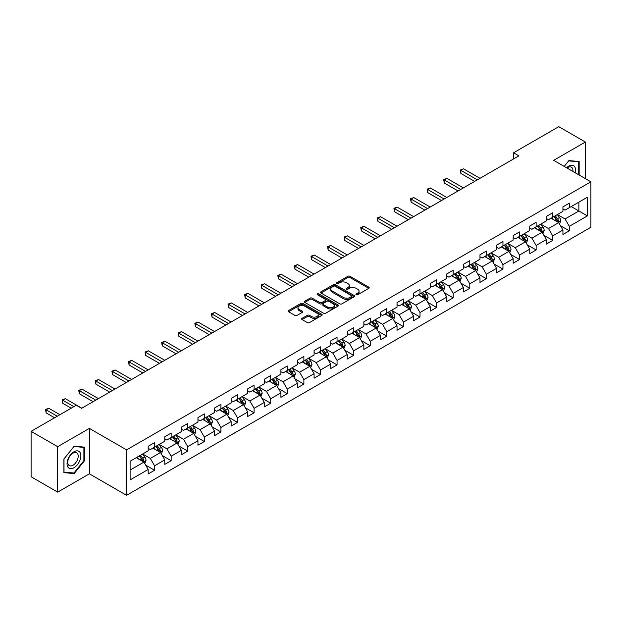 <?xml version="1.0" encoding="UTF-8"?>
<svg xmlns="http://www.w3.org/2000/svg" width="622" height="622" viewBox="0 0 622 622"><rect width="100%" height="100%" fill="white"/><g stroke="black" fill="none" stroke-linecap="round" stroke-linejoin="round"><path stroke-width="0.93" d="M356.227 294.75A1.034 0.599 0 0 0 357.689 294.75L368.776 288.344A1.477 0.855 0 0 0 369.211 287.745A1.477 0.855 0 0 0 368.776 287.139L349.992 276.292A1.477 0.855 0 0 0 347.9 276.292L336.813 282.691A1.034 0.599 0 0 0 336.51 283.119A1.034 0.599 0 0 0 336.813 283.539A1.034 0.599 0 0 0 338.275 283.539L339.705 282.707A4.727 2.729 0 0 1 346.392 282.707L347.955 283.616A4.727 2.729 0 0 1 349.339 285.545A4.727 2.729 0 0 1 347.955 287.473L346.516 288.297A1.034 0.599 0 0 0 346.213 288.717A1.034 0.599 0 0 0 346.516 289.144A1.034 0.599 0 0 0 347.978 289.144L349.416 288.313A4.727 2.729 0 0 1 356.095 288.313L357.666 289.214A4.727 2.729 0 0 1 359.042 291.143A4.727 2.729 0 0 1 357.666 293.071L356.227 293.903A1.034 0.599 0 0 0 355.924 294.323A1.034 0.599 0 0 0 356.227 294.75L356.227 293.903M302.074 318.355A1.477 0.855 0 0 0 301.647 318.962A1.477 0.855 0 0 0 302.074 319.56L307.346 322.608A1.477 0.855 0 0 0 309.437 322.608L321.753 315.494A1.477 0.855 0 0 0 322.188 314.887A1.477 0.855 0 0 0 321.753 314.289L302.961 303.443A1.477 0.855 0 0 0 300.877 303.443L288.561 310.549A1.477 0.855 0 0 0 288.126 311.155A1.477 0.855 0 0 0 288.561 311.754L294.929 315.432A1.477 0.855 0 0 0 297.013 315.432L302.284 312.392A1.477 0.855 0 0 0 302.72 311.785A1.477 0.855 0 0 0 302.284 311.187L299.128 309.359A3.95 2.278 0 0 1 297.969 307.75A3.95 2.278 0 0 1 300.41 305.643A3.95 2.278 0 0 1 304.71 306.141L317.08 313.278A3.95 2.278 0 0 1 318.239 314.887A3.95 2.278 0 0 1 315.805 316.995A3.95 2.278 0 0 1 311.498 316.505L309.437 315.315A1.477 0.855 0 0 0 307.346 315.315L302.074 318.355L302.074 319.56M89.374 428.395L57.683 446.689L31.1 431.341L31.1 476.771L57.683 492.126L89.374 473.824L126.6 495.314L126.6 449.885L89.374 428.395L89.374 473.824M585.372 178.623L585.372 142.034L553.681 160.328L590.9 181.818L126.6 449.885M585.372 142.034L558.781 126.686L513.585 152.779L513.585 158.921M31.1 431.341L76.296 405.249L81.614 408.312L518.904 155.85L513.585 152.779M339.814 303.863A1.477 0.855 0 0 0 341.898 303.863L354.213 296.748A1.477 0.855 0 0 0 354.649 296.15A1.477 0.855 0 0 0 354.213 295.543L335.429 284.697A1.477 0.855 0 0 0 333.338 284.697L321.022 291.811A1.477 0.855 0 0 0 320.587 292.41A1.477 0.855 0 0 0 321.022 293.016L339.814 303.863M317.834 294.968A1.034 0.599 0 0 1 318.884 295.116L337.964 306.133L325.671 313.231A1.477 0.855 0 0 1 323.58 313.231L304.788 302.385L304.788 301.18A1.477 0.855 0 0 0 304.36 301.787A1.477 0.855 0 0 0 304.788 302.385M304.788 301.18L310.059 298.14A1.477 0.855 0 0 1 312.151 298.14L319.77 302.533A1.477 0.855 0 0 0 321.862 302.533L325.353 300.519A1.477 0.855 0 0 0 325.788 299.913A1.477 0.855 0 0 0 325.353 299.314L317.422 294.735A1.034 0.599 0 0 1 317.119 294.307A1.034 0.599 0 0 1 317.756 293.763A1.034 0.599 0 0 1 318.884 293.887L337.987 304.92A1.477 0.855 0 0 1 338.415 305.519A1.477 0.855 0 0 1 337.987 306.125L337.987 304.92M126.6 495.314L590.9 227.255L590.9 181.818M145.688 465.139L154.567 470.263L154.567 465.785L164.776 459.891L164.776 464.37L171.159 460.684L171.159 456.206L181.367 450.312L181.367 454.791L187.743 451.113L187.743 446.627L197.951 440.734L197.951 445.212L204.335 441.534L204.335 437.048L214.543 431.155L214.543 435.641L220.927 431.956L220.927 427.469L231.135 421.576L231.135 426.062L237.518 422.377L237.518 417.891L247.727 411.997L247.727 416.483L254.103 412.798L254.103 408.312L264.311 402.418L264.311 406.905L270.694 403.219L270.694 398.741L280.903 392.84L280.903 397.326L287.286 393.64L287.286 389.162L297.495 383.269L297.495 387.747L303.878 384.062L303.878 379.583L314.087 373.69L314.087 378.168L320.462 374.483L320.462 370.004L330.671 364.111L330.671 368.589L337.054 364.904L337.054 360.426L347.263 354.532L347.263 359.011L353.646 355.333L353.646 350.847L363.854 344.953L363.854 349.432L370.238 345.754L370.238 341.268L380.446 335.375L380.446 339.861L386.822 336.175L386.822 331.689L397.03 325.796L397.03 330.282L403.414 326.597L403.414 322.11L413.622 316.217L413.622 320.703L420.006 317.018L420.006 312.532L430.214 306.638L430.214 311.124L436.59 307.439L436.59 302.961L446.806 297.059L446.806 301.546L453.181 297.86L453.181 293.382L463.39 287.488L463.39 291.967L469.773 288.281L469.773 283.803L479.982 277.91L479.982 282.388L486.365 278.703L486.365 274.224L496.574 268.331L496.574 272.809L502.949 269.124L502.949 264.645L513.166 258.752L513.166 263.23L519.541 259.545L519.541 255.067L529.75 249.173L529.75 253.652L536.133 249.974L536.133 245.488L546.341 239.594L546.341 244.081L552.725 240.395L552.725 235.909L562.933 230.016L562.933 234.502L569.309 230.816L569.309 226.33L587.393 215.896L587.393 197.228L578.88 202.142L578.88 210.982L587.393 215.896M154.567 470.263L148.184 473.948L148.184 469.47L130.107 479.904L130.107 461.236L148.184 450.802L148.184 446.324L154.567 442.639L154.567 447.117L164.776 441.223L164.776 436.745L171.159 433.06L171.159 437.538L181.367 431.645L181.367 427.166L187.743 423.481L187.743 427.959L197.951 422.066L197.951 417.587L204.335 413.902L204.335 418.388L214.543 412.487L214.543 408.009L220.927 404.323L220.927 408.809L231.135 402.916L231.135 398.43L237.518 394.745L237.518 399.231L247.727 393.337L247.727 388.851L254.103 385.166L254.103 389.652L264.311 383.758L264.311 379.272L270.694 375.587L270.694 380.073L280.903 374.18L280.903 369.693L287.286 366.016L287.286 370.494L297.495 364.601L297.495 360.115L303.878 356.437L303.878 360.915L314.087 355.022L314.087 350.544L320.462 346.858L320.462 351.337L330.671 345.443L330.671 340.965L337.054 337.279L337.054 341.758L347.263 335.864L347.263 331.386L353.646 327.701L353.646 332.179L363.854 326.286L363.854 321.807L370.238 318.122L370.238 322.6L380.446 316.707L380.446 312.228L386.822 308.543L386.822 313.029L397.03 307.128L397.03 302.65L403.414 298.964L403.414 303.45L413.622 297.557L413.622 293.071L420.006 289.385L420.006 293.872L430.214 287.978L430.214 283.492L436.59 279.807L436.59 284.293L446.806 278.399L446.806 273.913L453.181 270.228L453.181 274.714L463.39 268.821L463.39 264.334L469.773 260.657L469.773 265.135L479.982 259.242L479.982 254.756L486.365 251.078L486.365 255.556L496.574 249.663L496.574 245.185L502.949 241.499L502.949 245.978L513.166 240.084L513.166 235.606L519.541 231.92L519.541 236.399L529.75 230.505L529.75 226.027L536.133 222.342L536.133 226.82L546.341 220.927L546.341 216.448L552.725 212.763L552.725 217.249L562.933 211.348L562.933 206.869L569.309 203.184L569.309 207.67L587.393 197.228M152.864 448.104L160.523 452.521L150.314 458.414L142.656 453.998M148.184 448.345L150.314 449.574L154.567 447.117M150.314 458.414L154.567 465.785M160.523 452.521L164.776 459.891M169.456 438.526L177.114 442.942L166.906 448.835L159.248 444.419M164.776 438.767L166.906 439.995L171.159 437.538M166.906 448.835L171.159 456.206M177.114 442.942L181.367 450.312M186.048 428.947L193.699 433.363L183.49 439.256L175.832 434.84M181.367 429.188L183.49 430.416L187.743 427.959M183.49 439.256L187.743 446.627M193.699 433.363L197.951 440.734M202.632 419.368L210.29 423.784L200.082 429.685L192.423 425.261M197.951 419.609L200.082 420.837L204.335 418.388M200.082 429.685L204.335 437.048M210.29 423.784L214.543 431.155M219.224 409.789L226.882 414.213L216.674 420.107L209.015 415.683M214.543 410.038L216.674 411.259L220.927 408.809M216.674 420.107L220.927 427.469M226.882 414.213L231.135 421.576M235.816 400.21L243.474 404.634L233.266 410.528L225.607 406.104M231.135 400.459L233.266 401.688L237.518 399.231M233.266 410.528L237.518 417.891M243.474 404.634L247.727 411.997M252.408 390.632L260.058 395.056L249.85 400.949L242.191 396.525M247.727 390.88L249.85 392.109L254.103 389.652M249.85 400.949L254.103 408.312M260.058 395.056L264.311 402.418M268.992 381.053L276.65 385.477L266.441 391.37L258.783 386.946M264.311 381.302L266.441 382.53L270.694 380.073M266.441 391.37L270.694 398.741M276.65 385.477L280.903 392.84M285.584 371.474L293.242 375.898L283.033 381.791L275.375 377.367M280.903 371.723L283.033 372.951L287.286 370.494M283.033 381.791L287.286 389.162M293.242 375.898L297.495 383.269M302.175 361.895L309.834 366.319L299.617 372.213L291.967 367.796M297.495 362.144L299.617 363.372L303.878 360.915M299.617 372.213L303.878 379.583M309.834 366.319L314.087 373.69M318.759 352.324L326.418 356.74L316.209 362.634L308.551 358.218M314.087 352.565L316.209 353.794L320.462 351.337M316.209 362.634L320.462 370.004M326.418 356.74L330.671 364.111M335.351 342.745L343.01 347.162L332.801 353.055L325.143 348.639M330.671 342.986L332.801 344.215L337.054 341.758M332.801 353.055L337.054 360.426M343.01 347.162L347.263 354.532M351.943 333.167L359.602 337.583L349.393 343.476L341.735 339.06M347.263 333.408L349.393 334.636L353.646 332.179M349.393 343.476L353.646 350.847M359.602 337.583L363.854 344.953M368.535 323.588L376.186 328.004L365.977 333.905L358.326 329.481M363.854 323.829L365.977 325.057L370.238 322.6M365.977 333.905L370.238 341.268M376.186 328.004L380.446 335.375M385.119 314.009L392.777 318.433L382.569 324.326L374.91 319.902M380.446 314.258L382.569 315.478L386.822 313.029M382.569 324.326L386.822 331.689M392.777 318.433L397.03 325.796M401.711 304.43L409.369 308.854L399.161 314.748L391.502 310.324M397.03 304.679L399.161 305.907L403.414 303.45M399.161 314.748L403.414 322.11M409.369 308.854L413.622 316.217M418.303 294.851L425.961 299.275L415.753 305.169L408.094 300.745M413.622 295.1L415.753 296.329L420.006 293.872M415.753 305.169L420.006 312.532M425.961 299.275L430.214 306.638M434.895 285.273L442.545 289.697L432.337 295.59L424.686 291.166M430.214 285.521L432.337 286.75L436.59 284.293M432.337 295.59L436.59 302.961M442.545 289.697L446.806 297.059M451.479 275.694L459.137 280.118L448.928 286.011L441.27 281.587M446.806 275.943L448.928 277.171L453.181 274.714M448.928 286.011L453.181 293.382M459.137 280.118L463.39 287.488M468.071 266.115L475.729 270.539L465.52 276.432L457.862 272.016M463.39 266.364L465.52 267.592L469.773 265.135M465.52 276.432L469.773 283.803M475.729 270.539L479.982 277.91M484.662 256.544L492.321 260.96L482.112 266.854L474.454 262.437M479.982 256.785L482.112 258.013L486.365 255.556M482.112 266.854L486.365 274.224M492.321 260.96L496.574 268.331M501.254 246.965L508.905 251.381L498.696 257.275L491.046 252.859M496.574 247.206L498.696 248.435L502.949 245.978M498.696 257.275L502.949 264.645M508.905 251.381L513.166 258.752M517.838 237.386L525.497 241.802L515.288 247.696L507.63 243.28M513.166 237.627L515.288 238.856L519.541 236.399M515.288 247.696L519.541 255.067M525.497 241.802L529.75 249.173M534.43 227.808L542.089 232.224L531.88 238.117L524.222 233.701M529.75 228.049L531.88 229.277L536.133 226.82M531.88 238.117L536.133 245.488M542.089 232.224L546.341 239.594M551.022 218.229L558.68 222.645L548.472 228.546L540.813 224.122M546.341 218.47L548.472 219.698L552.725 217.249M548.472 228.546L552.725 235.909M558.68 222.645L562.933 230.016M571.229 206.566L578.88 210.982L565.056 218.967L557.398 214.543M562.933 208.899L565.056 210.127L569.309 207.67M565.056 218.967L569.309 226.33M57.683 446.689L57.683 492.126M130.107 470.084L143.931 462.099L136.272 457.675M143.931 462.099L148.184 469.47M560.43 225.685L569.309 230.816M543.846 235.264L552.725 240.395M527.254 244.843L536.133 249.974M510.662 254.421L519.541 259.545M494.07 264L502.949 269.124M477.486 273.579L486.365 278.703M460.894 283.158L469.773 288.281M444.302 292.737L453.181 297.86M427.711 302.315L436.59 307.439M411.126 311.894L420.006 317.018M394.535 321.465L403.414 326.597M377.943 331.044L386.822 336.175M361.351 340.623L370.238 345.754M344.767 350.202L353.646 355.333M328.175 359.78L337.054 364.904M311.583 369.359L320.462 374.483M294.999 378.938L303.878 384.062M278.407 388.517L287.286 393.64M261.815 398.096L270.694 403.219M245.223 407.674L254.103 412.798M228.639 417.245L237.518 422.377M212.048 426.824L220.927 431.956M195.456 436.403L204.335 441.534M178.864 445.982L187.743 451.113M162.28 455.561L171.159 460.684M579.152 175.031L579.152 161.502L568.889 160.585L564.208 166.408M63.91 472.658L74.174 473.575L84.429 460.809L84.429 447.125L74.174 446.207L63.91 458.974L63.91 472.658M83.9 460.498L84.429 460.809M73.085 472.945L74.174 473.575M356.639 294.89L357.666 294.299A4.727 2.729 0 0 0 359.042 292.371L359.042 291.143M349.339 285.545L349.339 286.773A4.727 2.729 0 0 1 347.955 288.701L346.928 289.284M368.776 287.139L368.776 288.344L349.992 277.521A1.477 0.855 0 0 0 347.9 277.521L337.225 283.686M354.198 296.764L335.429 285.926A1.477 0.855 0 0 0 333.338 285.926L321.045 293.024M351.609 296.57A1.034 0.599 0 0 0 351.912 296.15A1.034 0.599 0 0 0 351.609 295.73L335.118 286.206A1.034 0.599 0 0 0 333.656 286.206L332.14 287.076A4.727 2.729 0 0 0 330.756 289.005A4.727 2.729 0 0 0 332.14 290.933L343.414 297.44A4.727 2.729 0 0 0 350.093 297.44L351.609 296.57L351.609 297.798A1.034 0.599 0 0 0 351.912 297.378L351.912 296.15M330.756 289.005L330.756 290.233A4.727 2.729 0 0 0 332.14 292.161L332.14 290.933M351.609 297.798L350.093 298.669A4.727 2.729 0 0 1 343.414 298.669L332.14 292.161M304.811 302.401L310.059 299.369L310.059 298.14M325.788 299.913L325.788 301.141A1.477 0.855 0 0 1 325.353 301.748L321.862 303.761A1.477 0.855 0 0 1 319.77 303.761L312.151 299.369A1.477 0.855 0 0 0 310.059 299.369M327.677 307.105A3.95 2.278 0 0 0 331.977 307.595A3.95 2.278 0 0 0 334.418 305.488A3.95 2.278 0 0 0 333.26 303.878L328.906 301.359A1.477 0.855 0 0 0 326.814 301.359L323.316 303.38A1.477 0.855 0 0 0 322.888 303.979A1.477 0.855 0 0 0 323.316 304.586L327.677 307.105L327.677 308.333A3.95 2.278 0 0 0 331.977 308.823A3.95 2.278 0 0 0 334.418 306.716L334.418 305.488M322.888 303.979L322.888 305.208A1.477 0.855 0 0 0 323.316 305.814L323.316 304.586M327.677 308.333L323.316 305.814M318.239 314.887L318.239 316.116A3.95 2.278 0 0 1 315.805 318.223A3.95 2.278 0 0 1 311.498 317.733L309.437 316.544A1.477 0.855 0 0 0 307.346 316.544L302.098 319.576M297.969 307.75L297.969 308.978A3.95 2.278 0 0 0 299.128 310.588L299.128 309.359M302.269 312.399L299.128 310.588M321.737 315.502L302.961 304.671A1.477 0.855 0 0 0 300.877 304.671L288.577 311.77M559.52 224.107L560.78 220.919A3.989 2.301 -120 0 0 559.512 217.521L557.312 214.59M553.487 219.652L552.002 217.661M479.982 178.32L463.53 168.819L460.871 170.358L460.871 173.429L474.664 181.391M558.058 222.295L558.634 221.09A3.989 2.301 -120 0 0 557.491 218.687L555.298 215.756M554.295 216.339L556.729 219.589A2.029 1.174 60 0 1 557.102 220.204L558.634 221.09M554.015 216.495L556.216 219.426A3.989 2.301 60 0 1 557.359 221.821M460.871 173.429L460.288 170.016L477.323 179.851M460.288 170.016L463.53 168.819M577.955 161.393L578.615 161.774L578.615 174.728M564.224 166.416L568.671 160.888L578.615 161.774M575.257 172.784A9.773 5.645 120 0 0 573.562 165.677A9.773 5.645 120 0 0 566.556 167.769M572.885 171.423A7.402 4.276 120 0 0 571.408 167.178A7.402 4.276 120 0 0 566.984 168.01M73.956 467.752A9.773 5.645 120 0 0 80.868 455.778A9.773 5.645 120 0 0 73.956 451.782A9.773 5.645 120 0 0 67.044 463.755A9.773 5.645 120 0 0 73.956 467.752M72.984 465.248A7.402 4.276 120 0 0 77.82 458.725A7.402 4.276 120 0 0 76.685 452.8A7.402 4.276 120 0 0 72.984 453.166A7.402 4.276 120 0 0 68.156 459.689A7.402 4.276 120 0 0 69.291 465.614A7.402 4.276 120 0 0 72.984 465.248M64.012 458.881L73.956 446.51L83.9 447.397L83.9 460.653L73.956 473.023L64.012 472.137L63.996 458.865M83.239 447.016L83.9 447.397M542.928 233.685L544.196 230.498A3.989 2.301 -120 0 0 542.92 227.1L540.728 224.169M536.903 229.23L535.41 227.24M463.39 187.898L446.938 178.397L444.279 179.937L444.279 183.008L458.072 190.97M541.474 231.874L542.042 230.669A3.989 2.301 -120 0 0 540.899 228.266L538.706 225.335M537.703 225.918L540.145 229.168A2.029 1.174 60 0 1 540.51 229.782L542.042 230.669M537.431 226.074L539.624 229.005A3.989 2.301 60 0 1 540.767 231.4M444.279 183.008L443.696 179.595L460.731 189.43M443.696 179.595L446.938 178.397M526.336 243.256L527.604 240.076A3.989 2.301 -120 0 0 526.329 236.679L524.136 233.748M520.311 238.809L518.818 236.819M446.806 197.477L430.354 187.976L427.695 189.516L427.695 192.579L441.488 200.548M524.882 241.445L525.45 240.24A3.989 2.301 -120 0 0 524.307 237.845L522.115 234.914M521.119 235.489L523.553 238.739A2.029 1.174 60 0 1 523.918 239.361L525.45 240.24M520.839 235.652L523.032 238.584A3.989 2.301 60 0 1 524.175 240.978M427.695 192.579L427.104 189.174L444.147 199.009M427.104 189.174L430.354 187.976M509.745 252.835L511.012 249.647A3.989 2.301 -120 0 0 509.745 246.258L507.544 243.326M503.719 248.388L502.226 246.398M430.214 207.056L413.762 197.555L411.103 199.094L411.103 202.158L424.896 210.127M508.291 251.024L508.858 249.819A3.989 2.301 -120 0 0 507.723 247.424L505.523 244.493M504.528 245.068L506.961 248.318A2.029 1.174 60 0 1 507.334 248.94L508.858 249.819M504.248 245.231L506.448 248.162A3.989 2.301 60 0 1 507.583 250.557M411.103 202.158L410.52 198.752L427.555 208.588M410.52 198.752L413.762 197.555M493.16 262.414L494.42 259.226A3.989 2.301 -120 0 0 493.153 255.836L490.96 252.905M487.127 257.967L485.642 255.976M413.622 216.635L397.17 207.134L394.511 208.665L394.511 211.737L408.304 219.698M491.699 260.602L492.274 259.397A3.989 2.301 -120 0 0 491.131 257.003L488.939 254.071M487.936 254.647L490.369 257.897A2.029 1.174 60 0 1 490.742 258.519L492.274 259.397M487.664 254.81L489.856 257.741A3.989 2.301 60 0 1 490.999 260.136M394.511 211.737L393.928 208.331L410.963 218.167M393.928 208.331L397.17 207.134M476.569 271.993L477.836 268.805A3.989 2.301 -120 0 0 476.561 265.415L474.368 262.484M470.543 267.546L469.05 265.555M397.03 226.206L380.578 216.713L377.919 218.244L377.919 221.315L391.712 229.277M475.115 270.181L475.682 268.976A3.989 2.301 -120 0 0 474.539 266.581L472.347 263.65M471.352 264.226L473.785 267.476A2.029 1.174 60 0 1 474.151 268.098L475.682 268.976M471.072 264.389L473.264 267.32A3.989 2.301 60 0 1 474.407 269.715M377.919 221.315L377.336 217.91L394.371 227.745M377.336 217.91L380.578 216.713M459.977 281.572L461.244 278.384A3.989 2.301 -120 0 0 459.969 274.994L457.776 272.063M453.951 277.124L452.458 275.134M380.446 235.785L363.994 226.291L361.335 227.823L361.335 230.894L375.128 238.856M458.523 279.76L459.09 278.555A3.989 2.301 -120 0 0 457.947 276.16L455.755 273.229M454.76 273.804L457.193 277.054A2.029 1.174 60 0 1 457.559 277.669L459.09 278.555M454.48 273.968L456.672 276.899A3.989 2.301 60 0 1 457.815 279.294M361.335 230.894L360.744 227.489L377.787 237.324M360.744 227.489L363.994 226.291M443.393 291.15L444.652 287.963A3.989 2.301 -120 0 0 443.385 284.573L441.185 281.642M437.359 286.703L435.866 284.713M363.854 245.363L347.403 235.87L344.743 237.402L344.743 240.473L358.536 248.435M441.931 289.339L442.499 288.134A3.989 2.301 -120 0 0 441.363 285.739L439.163 282.808M438.168 283.383L440.601 286.633A2.029 1.174 60 0 1 440.975 287.247L442.499 288.134M437.888 283.546L440.088 286.47A3.989 2.301 60 0 1 441.223 288.872M344.743 240.473L344.16 237.068L361.195 246.903M344.16 237.068L347.403 235.87M426.801 300.729L428.06 297.541A3.989 2.301 -120 0 0 426.793 294.152L424.601 291.22M420.767 296.274L419.282 294.284M347.263 254.942L330.811 245.449L328.152 246.981L328.152 250.052L341.945 258.013M425.339 298.918L425.914 297.713A3.989 2.301 -120 0 0 424.772 295.318L422.579 292.387M421.576 292.962L424.01 296.212A2.029 1.174 60 0 1 424.383 296.826L425.914 297.713M421.304 293.118L423.496 296.049A3.989 2.301 60 0 1 424.639 298.451M328.152 250.052L327.569 246.646L344.604 256.482M327.569 246.646L330.811 245.449M410.209 310.308L411.476 307.12A3.989 2.301 -120 0 0 410.201 303.723L408.009 300.799M404.183 305.853L402.691 303.863M330.671 264.521L314.219 255.02L311.56 256.559L311.56 259.631L325.353 267.592M408.755 308.496L409.323 307.291A3.989 2.301 -120 0 0 408.18 304.889L405.987 301.965M404.992 302.541L407.426 305.791A2.029 1.174 60 0 1 407.791 306.405L409.323 307.291M404.712 302.696L406.905 305.627A3.989 2.301 60 0 1 408.048 308.03M311.56 259.631L310.977 256.217L328.012 266.06M310.977 256.217L314.219 255.02M393.617 319.887L394.884 316.699A3.989 2.301 -120 0 0 393.609 313.301L391.417 310.37M387.592 315.432L386.099 313.441M314.087 274.1L297.635 264.599L294.976 266.138L294.976 269.209L308.769 277.171M392.163 318.075L392.731 316.87A3.989 2.301 -120 0 0 391.596 314.468L389.395 311.544M388.4 312.12L390.834 315.37A2.029 1.174 60 0 1 391.199 315.984L392.731 316.87M388.12 312.275L390.313 315.206A3.989 2.301 60 0 1 391.456 317.601M294.976 269.209L294.393 265.796L311.428 275.632M294.393 265.796L297.635 264.599M377.033 329.466L378.293 326.278A3.989 2.301 -120 0 0 377.025 322.88L374.825 319.949M371 325.011L369.507 323.02M297.495 283.679L281.043 274.178L278.384 275.717L278.384 278.788L292.177 286.75M375.571 327.654L376.147 326.449A3.989 2.301 -120 0 0 375.004 324.046L372.803 321.115M371.808 321.698L374.242 324.948A2.029 1.174 60 0 1 374.615 325.563L376.147 326.449M371.528 321.854L373.729 324.785A3.989 2.301 60 0 1 374.864 327.18M278.384 278.788L277.801 275.375L294.836 285.21M277.801 275.375L281.043 274.178M360.441 339.037L361.709 335.857A3.989 2.301 -120 0 0 360.433 332.459L358.241 329.528M354.416 334.589L352.923 332.599M280.903 293.257L264.451 283.756L261.792 285.296L261.792 288.359L275.585 296.329M358.98 337.233L359.555 336.02A3.989 2.301 -120 0 0 358.412 333.625L356.219 330.694M355.216 331.269L357.658 334.527A2.029 1.174 60 0 1 358.023 335.141L359.555 336.02M354.944 331.433L357.137 334.364A3.989 2.301 60 0 1 358.28 336.759M261.792 288.359L261.209 284.954L278.244 294.789M261.209 284.954L264.451 283.756M343.849 348.615L345.117 345.435A3.989 2.301 -120 0 0 343.842 342.038L341.649 339.107M337.824 344.168L336.331 342.178M264.311 302.836L247.859 293.335L245.208 294.875L245.208 297.938L258.993 305.907M342.395 346.804L342.963 345.599A3.989 2.301 -120 0 0 341.82 343.204L339.628 340.273M338.632 340.848L341.066 344.098A2.029 1.174 60 0 1 341.431 344.72L342.963 345.599M338.352 341.012L340.545 343.943A3.989 2.301 60 0 1 341.688 346.337M245.208 297.938L244.617 294.533L261.652 304.368M244.617 294.533L247.859 293.335M327.258 358.194L328.525 355.007A3.989 2.301 -120 0 0 327.25 351.617L325.057 348.685M321.232 353.747L319.739 351.757M247.727 312.415L231.275 302.914L228.616 304.446L228.616 307.517L242.409 315.478M325.804 356.383L326.371 355.178A3.989 2.301 -120 0 0 325.236 352.783L323.036 349.852M322.04 350.427L324.474 353.677A2.029 1.174 60 0 1 324.839 354.299L326.371 355.178M321.761 350.59L323.953 353.521A3.989 2.301 60 0 1 325.096 355.916M228.616 307.517L228.033 304.111L245.068 313.947M228.033 304.111L231.275 302.914M310.673 367.773L311.933 364.585A3.989 2.301 -120 0 0 310.666 361.195L308.465 358.264M304.64 363.326L303.155 361.335M231.135 321.994L214.683 312.493L212.024 314.024L212.024 317.096L225.817 325.057M309.212 365.961L309.787 364.756A3.989 2.301 -120 0 0 308.644 362.362L306.452 359.43M305.449 360.006L307.882 363.256A2.029 1.174 60 0 1 308.255 363.878L309.787 364.756M305.169 360.169L307.369 363.1A3.989 2.301 60 0 1 308.504 365.495M212.024 317.096L211.441 313.69L228.476 323.526M211.441 313.69L214.683 312.493M294.082 377.352L295.349 374.164A3.989 2.301 -120 0 0 294.074 370.774L291.881 367.843M288.056 372.905L286.563 370.914M214.543 331.565L198.091 322.072L195.432 323.603L195.432 326.674L209.225 334.636M292.62 375.54L293.195 374.335A3.989 2.301 -120 0 0 292.052 371.94L289.86 369.009M288.857 369.585L291.298 372.835A2.029 1.174 60 0 1 291.664 373.449L293.195 374.335M288.585 369.748L290.777 372.679A3.989 2.301 60 0 1 291.92 375.074M195.432 326.674L194.849 323.269L211.884 333.104M194.849 323.269L198.091 322.072M277.49 386.931L278.757 383.743A3.989 2.301 -120 0 0 277.482 380.353L275.289 377.422M271.464 382.483L269.971 380.493M197.951 341.144L181.507 331.65L178.848 333.182L178.848 336.253L192.641 344.215M276.036 385.119L276.603 383.914A3.989 2.301 -120 0 0 275.46 381.519L273.268 378.588M272.273 379.163L274.706 382.413A2.029 1.174 60 0 1 275.072 383.028L276.603 383.914M271.993 379.327L274.185 382.25A3.989 2.301 60 0 1 275.328 384.653M178.848 336.253L178.257 332.848L195.292 342.683M178.257 332.848L181.507 331.65M260.898 396.509L262.165 393.322A3.989 2.301 -120 0 0 260.898 389.932L258.698 387.001M254.872 392.062L253.379 390.072M181.367 350.722L164.916 341.229L162.256 342.761L162.256 345.832L176.049 353.794M259.444 394.698L260.012 393.493A3.989 2.301 -120 0 0 258.876 391.098L256.676 388.167M255.681 388.742L258.114 391.992A2.029 1.174 60 0 1 258.488 392.606L260.012 393.493M255.401 388.898L257.601 391.829A3.989 2.301 60 0 1 258.736 394.231M162.256 345.832L161.673 342.427L178.708 352.262M161.673 342.427L164.916 341.229M244.314 406.088L245.573 402.901A3.989 2.301 -120 0 0 244.306 399.503L242.106 396.579M238.28 401.633L236.795 399.643M164.776 360.301L148.324 350.808L145.665 352.34L145.665 355.411L159.457 363.372M242.852 404.277L243.427 403.072A3.989 2.301 -120 0 0 242.285 400.669L240.092 397.746M239.089 398.321L241.523 401.571A2.029 1.174 60 0 1 241.896 402.185L243.427 403.072M238.809 398.477L241.009 401.408A3.989 2.301 60 0 1 242.145 403.81M145.665 355.411L145.081 352.005L162.117 361.841M145.081 352.005L148.324 350.808M227.722 415.667L228.989 412.479A3.989 2.301 -120 0 0 227.714 409.082L225.522 406.15M221.696 411.212L220.204 409.222M148.184 369.88L131.732 360.379L129.073 361.918L129.073 364.99L142.866 372.951M226.268 413.855L226.836 412.65A3.989 2.301 -120 0 0 225.693 410.248L223.5 407.324M222.497 407.9L224.939 411.15A2.029 1.174 60 0 1 225.304 411.764L226.836 412.65M222.225 408.055L224.418 410.986A3.989 2.301 60 0 1 225.561 413.381M129.073 364.99L128.49 361.576L145.525 371.412M128.49 361.576L131.732 360.379M211.13 425.246L212.397 422.058A3.989 2.301 -120 0 0 211.122 418.66L208.93 415.729M205.105 420.791L203.612 418.8M131.592 379.459L115.148 369.958L112.489 371.497L112.489 374.568L126.282 382.53M209.676 423.434L210.244 422.229A3.989 2.301 -120 0 0 209.101 419.827L206.908 416.896M205.913 417.479L208.347 420.729A2.029 1.174 60 0 1 208.712 421.343L210.244 422.229M205.633 417.634L207.826 420.565A3.989 2.301 60 0 1 208.969 422.96M112.489 374.568L111.898 371.155L128.941 380.991M111.898 371.155L115.148 369.958M194.538 434.825L195.806 431.637A3.989 2.301 -120 0 0 194.538 428.239L192.338 425.308M188.513 430.37L187.02 428.379M115.008 389.038L98.556 379.537L95.897 381.076L95.897 384.139L109.69 392.109M193.084 433.013L193.652 431.8A3.989 2.301 -120 0 0 192.517 429.405L190.316 426.474M189.321 427.05L191.755 430.307A2.029 1.174 60 0 1 192.128 430.922L193.652 431.8M189.041 427.213L191.242 430.144A3.989 2.301 60 0 1 192.377 432.539M95.897 384.139L95.314 380.734L112.349 390.569M95.314 380.734L98.556 379.537M177.954 444.396L179.214 441.216A3.989 2.301 -120 0 0 177.946 437.818L175.754 434.887M171.921 439.948L170.436 437.958M98.416 398.616L81.964 389.115L79.305 390.655L79.305 393.718L93.098 401.688M176.493 442.584L177.068 441.379A3.989 2.301 -120 0 0 175.925 438.984L173.732 436.053M172.729 436.628L175.163 439.878A2.029 1.174 60 0 1 175.536 440.5L177.068 441.379M172.45 436.792L174.65 439.723A3.989 2.301 60 0 1 175.793 442.118M79.305 393.718L78.722 390.313L95.757 400.148M78.722 390.313L81.964 389.115M161.362 453.974L162.63 450.787A3.989 2.301 -120 0 0 161.355 447.397L159.162 444.466M155.337 449.527L153.844 447.537M81.824 408.195L65.372 398.694L62.713 400.226L62.713 403.297L71.188 408.195M159.908 452.163L160.476 450.958A3.989 2.301 -120 0 0 159.333 448.563L157.141 445.632M156.138 446.207L158.579 449.457A2.029 1.174 60 0 1 158.944 450.079L160.476 450.958M155.865 446.371L158.058 449.302A3.989 2.301 60 0 1 159.201 451.696M62.713 403.297L62.13 399.892L73.847 406.656M62.13 399.892L65.372 398.694M144.77 463.553L146.038 460.366A3.989 2.301 -120 0 0 144.763 456.976L142.57 454.044M138.745 459.106L137.252 457.116M59.922 414.703L48.788 408.273L46.129 409.805L46.129 412.876L54.604 417.774M143.317 461.742L143.884 460.537A3.989 2.301 -120 0 0 142.741 458.142L140.549 455.211M139.553 455.786L141.987 459.036A2.029 1.174 60 0 1 142.352 459.658L143.884 460.537M139.274 455.949L141.466 458.881A3.989 2.301 60 0 1 142.609 461.275M46.129 412.876L45.538 409.47L57.263 416.235M45.538 409.47L48.788 408.273M357.666 294.299L357.666 293.071M346.516 289.144L346.516 288.297M347.955 288.701L347.955 287.473M336.813 283.539L336.813 282.691M347.9 277.521L347.9 276.292M349.992 277.521L349.992 276.292M321.022 293.016L321.022 291.811M333.338 285.926L333.338 284.697M335.429 285.926L335.429 284.697M354.213 296.748L354.213 295.543M343.414 298.669L343.414 297.44M350.093 298.669L350.093 297.44M312.151 299.369L312.151 298.14M319.77 303.761L319.77 302.533M321.862 303.761L321.862 302.533M325.353 301.748L325.353 300.519M318.884 295.116L318.884 293.887M307.346 316.544L307.346 315.315M309.437 316.544L309.437 315.315M311.498 317.733L311.498 316.505M302.284 312.392L302.284 311.187M288.561 311.754L288.561 310.549M300.877 304.671L300.877 303.443M302.961 304.671L302.961 303.443M321.753 315.494L321.753 314.289M558.284 222.419L560.756 220.997M557.491 218.687L559.512 217.521M554.653 220.328L556.216 219.426M541.692 231.998L544.164 230.575M540.899 228.266L542.92 227.1M538.069 229.907L539.624 229.005M525.108 241.577L527.58 240.146M524.307 237.845L526.329 236.679M521.477 239.486L523.032 238.584M508.516 251.156L510.989 249.725M507.723 247.424L509.745 246.258M504.885 249.064L506.448 248.162M491.924 260.735L494.397 259.304M491.131 257.003L493.153 255.836M488.293 258.635L489.856 257.741M475.332 270.313L477.805 268.883M474.539 266.581L476.561 265.415M471.709 268.214L473.264 267.32M458.748 279.892L461.221 278.462M457.947 276.16L459.969 274.994M455.117 277.793L456.672 276.899M442.156 289.471L444.629 288.04M441.363 285.739L443.385 284.573M438.526 287.372L440.088 286.47M425.565 299.05L428.037 297.619M424.772 295.318L426.793 294.152M421.934 296.951L423.496 296.049M408.973 308.621L411.445 307.198M408.18 304.889L410.201 303.723M405.35 306.529L406.905 305.627M392.389 318.2L394.861 316.777M391.596 314.468L393.609 313.301M388.758 316.108L390.313 315.206M375.797 327.778L378.269 326.356M375.004 324.046L377.025 322.88M372.166 325.687L373.729 324.785M359.205 337.357L361.677 335.934M358.412 333.625L360.433 332.459M355.574 335.266L357.137 334.364M342.613 346.936L345.086 345.505M341.82 343.204L343.842 342.038M338.99 344.845L340.545 343.943M326.029 356.515L328.502 355.084M325.236 352.783L327.25 351.617M322.398 354.416L323.953 353.521M309.437 366.094L311.91 364.663M308.644 362.362L310.666 361.195M305.806 363.994L307.369 363.1M292.845 375.672L295.318 374.242M292.052 371.94L294.074 370.774M289.222 373.573L290.777 372.679M276.254 385.251L278.726 383.821M275.46 381.519L277.482 380.353M272.63 383.152L274.185 382.25M259.669 394.83L262.142 393.399M258.876 391.098L260.898 389.932M256.039 392.731L257.601 391.829M243.078 404.401L245.55 402.978M242.285 400.669L244.306 399.503M239.447 402.31L241.009 401.408M226.486 413.98L228.958 412.557M225.693 410.248L227.714 409.082M222.863 411.888L224.418 410.986M209.902 423.559L212.374 422.136M209.101 419.827L211.122 418.66M206.271 421.467L207.826 420.565M193.31 433.137L195.782 431.715M192.517 429.405L194.538 428.239M189.679 431.046L191.242 430.144M176.718 442.716L179.19 441.286M175.925 438.984L177.946 437.818M173.087 440.625L174.65 439.723M160.126 452.295L162.599 450.864M159.333 448.563L161.355 447.397M156.503 450.196L158.058 449.302M143.542 461.874L146.014 460.443M142.741 458.142L144.763 456.976M139.911 459.775L141.466 458.881"/></g></svg>
